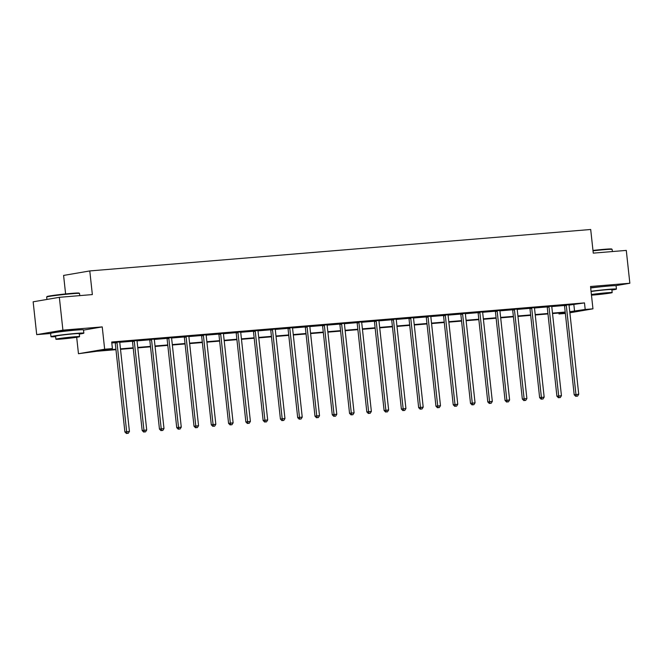 <?xml version="1.0" encoding="UTF-8"?>
<svg xmlns="http://www.w3.org/2000/svg" width="663" height="663" viewBox="0 0 663 663"><rect width="100%" height="100%" fill="white"/><g stroke="black" fill="none" stroke-linecap="round" stroke-linejoin="round"><path stroke-width="0.99" d="M76.717 330.05L62.04 331.152L57.275 332.163M609.322 285.985L590.65 287.676M115.95 349.674L96.839 351.257L78.466 353.719L104.663 349.227L112.42 348.589L101.795 350.412L115.909 349.244M76.684 337.285L78.466 353.719M83.513 330.108L102.235 326.9L62.91 330.149L59.347 297.314L33.15 301.806L36.714 334.641L50.628 333.489M65.604 293.941L63.59 275.427L89.787 270.935L590.7 229.489L593.269 253.133L626.286 250.407L629.85 283.242L590.526 286.499L592.954 308.834L569.882 312.787M565.348 313.433L559 313.964L565.29 312.886M558.901 313.027L559 313.964M62.91 330.149L36.714 334.641M615.645 285.678L629.85 283.242M569.061 305.121L584.484 302.9L111.699 342.017L112.42 348.589M111.807 342.953L115.155 342.68M119.763 342.299L132.434 341.246M137.042 340.865L149.714 339.821M154.322 339.439L166.993 338.387M171.601 338.006L184.273 336.961M188.889 336.58L201.552 335.528M206.168 335.147L218.831 334.102M223.448 333.721L236.119 332.669M240.727 332.287L253.399 331.243M258.006 330.854L270.678 329.809M275.286 329.428L287.957 328.376M292.565 327.994L305.237 326.95M309.853 326.569L322.516 325.516M327.132 325.135L339.796 324.091M344.412 323.71L357.084 322.657M361.691 322.276L374.363 321.232M378.971 320.851L391.642 319.798M396.25 319.417L408.922 318.373M413.53 317.991L426.201 316.939M430.817 316.558L443.481 315.513M448.097 315.132L460.768 314.08M465.376 313.698L478.048 312.654M482.656 312.273L495.327 311.22M499.935 310.839L512.607 309.795M517.215 309.414L529.886 308.361M534.494 307.98L547.166 306.936M551.782 306.555L564.445 305.502M569.103 304.789L564.312 305.187M551.823 306.215L547.025 306.613M534.544 307.649L529.745 308.046M517.264 309.074L512.466 309.472M499.977 310.508L495.186 310.906M482.697 311.933L477.907 312.331M465.418 313.367L460.628 313.765M448.138 314.801L443.348 315.19M430.859 316.226L426.06 316.624M413.579 317.66L408.781 318.049M396.3 319.085L391.501 319.483M379.012 320.519L374.222 320.909M361.733 321.945L356.943 322.342M344.453 323.378L339.663 323.776M327.174 324.804L322.384 325.201M309.894 326.237L305.096 326.635M292.615 327.663L287.817 328.061M275.336 329.097L270.537 329.494M258.048 330.522L253.258 330.92M240.768 331.956L235.978 332.354M223.489 333.381L218.699 333.779M206.21 334.815L201.411 335.213M188.93 336.24L184.132 336.638M171.651 337.674L166.852 338.072M154.371 339.1L149.573 339.497M137.084 340.533L132.293 340.931M119.804 341.959L115.014 342.357M102.235 326.9L104.663 349.227M584.484 302.9L585.197 309.472L592.954 308.834M59.347 297.314L92.356 294.579L89.787 270.935M565.249 312.505L552.528 313.558M547.97 313.93L535.248 314.983M530.69 315.364L517.969 316.417M513.411 316.79L500.681 317.842M496.131 318.223L483.402 319.276M478.843 319.649L466.122 320.701M461.564 321.083L448.843 322.135M444.285 322.508L431.563 323.561M427.005 323.942L414.284 324.994M409.726 325.367L397.004 326.428M392.446 326.801L379.717 327.853M375.167 328.235L362.437 329.287M357.879 329.66L345.158 330.713M340.6 331.094L327.878 332.146M323.32 332.519L310.599 333.572M306.041 333.953L293.319 335.006M288.761 335.379L276.032 336.431M271.482 336.812L258.752 337.865M254.202 338.238L241.473 339.29M236.915 339.671L224.193 340.724M219.635 341.097L206.914 342.149M202.356 342.531L189.635 343.583M185.076 343.956L172.355 345.009M167.797 345.39L155.067 346.442M150.518 346.815L137.788 347.868M133.238 348.249L120.509 349.302M569.757 311.693L585.197 309.472M120.459 348.862L133.188 347.81M137.747 347.437L150.468 346.384M155.026 346.003L167.747 344.951M172.305 344.578L185.027 343.525M189.585 343.144L202.306 342.091M206.864 341.718L219.594 340.666M224.144 340.285L236.873 339.232M241.423 338.859L254.153 337.807M258.711 337.426L271.432 336.373M275.99 336L288.712 334.948M293.27 334.566L305.991 333.514M310.549 333.141L323.271 332.088M327.829 331.707L340.558 330.655M345.108 330.282L357.838 329.221M362.396 328.848L375.117 327.795M379.675 327.414L392.397 326.362M396.955 325.989L409.676 324.936M414.234 324.555L426.955 323.503M431.514 323.13L444.235 322.077M448.793 321.696L461.523 320.643M466.072 320.27L478.802 319.218M483.36 318.837L496.081 317.784M500.64 317.411L513.361 316.359M517.919 315.978L530.64 314.925M535.198 314.552L547.92 313.5M552.478 313.118L565.207 312.066M573.868 304.723L574.581 311.295M576.445 396.209L577.556 396.118L576.445 396.209L575.956 394.485L566.301 305.552L564.528 305.858L574.191 394.783L578.733 394.253L569.069 305.32A1.326 1.111 80.3 0 1 569.094 304.823L569.161 304.781M559.166 397.643L560.268 397.551L559.166 397.643L558.677 395.91L549.022 306.986L547.248 307.284L556.912 396.217L561.445 395.687L551.79 306.754A1.326 1.111 80.3 0 1 551.815 306.256L551.881 306.215M541.886 399.068L542.989 398.977L541.886 399.068L541.398 397.344L531.734 308.411L529.969 308.718L539.632 397.643L544.166 397.112L534.511 308.187A1.326 1.111 80.3 0 1 534.535 307.69L534.602 307.64M524.599 400.502L525.709 400.411L524.599 400.502L524.118 398.77L514.455 309.845L512.69 310.143L522.345 399.076L526.886 398.546L517.223 309.613A1.326 1.111 80.3 0 1 517.256 309.115L517.322 309.074M507.319 401.927L508.43 401.836L507.319 401.927L506.839 400.203L497.175 311.27L495.41 311.577L505.065 400.502L509.607 399.971L499.943 311.046A1.326 1.111 80.3 0 1 499.968 310.549L500.043 310.499M490.04 403.361L491.15 403.27L490.04 403.361L489.559 401.629L479.896 312.704L478.122 313.002L487.786 401.935L492.327 401.405L482.664 312.472A1.326 1.111 80.3 0 1 482.689 311.975L482.755 311.933M472.76 404.795L473.871 404.695L472.76 404.795L472.271 403.063L462.617 314.129L460.843 314.436L470.506 403.361L475.048 402.831L465.385 313.906A1.326 1.111 80.3 0 1 465.409 313.408L465.476 313.359M455.481 406.22L456.592 406.129L455.481 406.22L454.992 404.488L445.337 315.563L443.564 315.861L453.227 404.795L457.76 404.264L448.105 315.331A1.326 1.111 80.3 0 1 448.13 314.834L448.196 314.792M438.202 407.654L439.304 407.554L438.202 407.654L437.713 405.922L428.049 316.989L426.284 317.295L435.947 406.22L440.481 405.69L430.826 316.765A1.326 1.111 80.3 0 1 430.851 316.268L430.917 316.218M420.922 409.079L422.024 408.988L420.922 409.079L420.433 407.347L410.77 318.422L409.005 318.721L418.66 407.654L423.201 407.123L413.538 318.19A1.326 1.111 80.3 0 1 413.571 317.693L413.637 317.652M403.634 410.513L404.745 410.422L403.634 410.513L403.154 408.781L393.49 319.848L391.725 320.154L401.38 409.079L405.922 408.549L396.259 319.624A1.326 1.111 80.3 0 1 396.292 319.127L396.358 319.085M386.355 411.938L387.465 411.847L386.355 411.938L385.874 410.206L376.211 321.282L374.438 321.58L384.101 410.513L388.642 409.983L378.979 321.049A1.326 1.111 80.3 0 1 379.004 320.552L379.079 320.511M369.076 413.372L370.186 413.281L369.076 413.372L368.595 411.64L358.932 322.707L357.158 323.014L366.821 411.938L371.363 411.408L361.7 322.483A1.326 1.111 80.3 0 1 361.725 321.986L361.791 321.945M248.111 423.375L249.222 423.284L248.111 423.375L247.631 421.651L237.967 332.718L236.194 333.025L245.857 421.95L250.399 421.419L240.735 332.486A1.326 1.111 80.3 0 1 240.76 331.989L240.826 331.948M230.832 424.809L231.942 424.718L230.832 424.809L230.343 423.077L220.688 334.152L218.914 334.45L228.578 423.384L233.119 422.845L223.456 333.92A1.326 1.111 80.3 0 1 223.481 333.423L223.547 333.381M213.552 426.234L214.655 426.143L213.552 426.234L213.063 424.511L203.408 335.577L201.635 335.884L211.298 424.809L215.831 424.279L206.176 335.345A1.326 1.111 80.3 0 1 206.201 334.848L206.268 334.807M196.273 427.668L197.375 427.577L196.273 427.668L195.784 425.936L186.121 337.011L184.355 337.31L194.019 426.243L198.552 425.704L188.897 336.779A1.326 1.111 80.3 0 1 188.922 336.282L188.988 336.24M178.993 429.094L180.096 429.002L178.993 429.094L178.504 427.37L168.841 338.437L167.076 338.743L176.731 427.668L181.272 427.138L171.609 338.205A1.326 1.111 80.3 0 1 171.642 337.707L171.709 337.666M161.706 430.527L162.816 430.436L161.706 430.527L161.225 428.795L151.562 339.87L149.797 340.169L159.452 429.102L163.993 428.563L154.33 339.638A1.326 1.111 80.3 0 1 154.363 339.141L154.429 339.1M144.426 431.953L145.537 431.862L144.426 431.953L143.946 430.229L134.282 341.296L132.509 341.602L142.172 430.527L146.714 429.997L137.05 341.064A1.326 1.111 80.3 0 1 137.075 340.567L137.15 340.525M127.147 433.387L128.257 433.295L127.147 433.387L126.666 431.654L117.003 342.73L115.229 343.028L124.893 431.961L129.434 431.431L119.771 342.498A1.326 1.111 80.3 0 1 119.796 342L119.862 341.959M566.301 305.552A1.326 1.111 80.3 0 0 566.169 305.071L566.078 304.881M564.528 305.858A1.326 1.111 80.3 0 0 564.395 305.37L564.238 305.038M574.191 394.783L575.741 396.333M577.556 396.118L578.733 394.253M592.979 250.44A16.136 0.638 -6.2 0 1 604.3 249.305A16.136 0.638 -6.2 0 1 611.684 249.023L612.115 249.371A16.534 0.655 173.8 0 0 604.548 249.661A16.534 0.655 173.8 0 0 593.02 250.821M612.372 251.559L612.131 249.396A16.534 0.655 173.8 0 0 612.115 249.371M611.891 290.021A16.534 0.655 173.8 0 0 616.441 289.068A16.534 0.655 173.8 0 0 608.858 289.333A16.534 0.655 173.8 0 0 591.04 291.272M616.441 289.068L616.084 285.786A16.534 0.655 173.8 0 0 608.501 286.051A16.534 0.655 173.8 0 0 590.683 287.991M591.073 291.513A11.901 0.472 -6.2 0 1 606.38 289.756A11.901 0.472 -6.2 0 1 611.841 289.565L612.173 292.59A11.901 0.472 173.8 0 0 606.711 292.781A11.901 0.472 173.8 0 0 591.396 294.529M591.462 295.151A11.901 0.472 173.8 0 0 593.965 294.969A11.901 0.472 173.8 0 0 606.048 293.676A11.901 0.472 173.8 0 0 612.173 292.59M604.449 293.17L592.714 294.704L604.018 293.742L607.963 293.046L604.449 293.17M46.683 297.007L47.032 296.568A16.136 0.638 -6.2 0 1 55.609 295.093A16.136 0.638 -6.2 0 1 71.695 293.369A16.136 0.638 -6.2 0 1 79.079 293.087L79.519 293.436A16.534 0.655 173.8 0 0 71.952 293.734A16.534 0.655 173.8 0 0 55.468 295.491A16.534 0.655 173.8 0 0 46.683 297.007A16.534 0.655 173.8 0 0 46.667 297.032L46.932 299.444M79.767 295.623L79.535 293.46A16.534 0.655 173.8 0 0 79.519 293.436M79.295 334.086A16.534 0.655 173.8 0 0 83.845 333.133A16.534 0.655 173.8 0 0 76.262 333.398A16.534 0.655 173.8 0 0 59.488 335.196A16.534 0.655 173.8 0 0 50.976 336.705A16.534 0.655 173.8 0 0 55.634 336.655M83.845 333.133L83.488 329.851A16.534 0.655 173.8 0 0 75.905 330.116A16.534 0.655 173.8 0 0 59.131 331.914A16.534 0.655 173.8 0 0 50.62 333.423L50.976 336.705M55.907 339.224L55.584 336.207A11.901 0.472 -6.2 0 1 61.709 335.122A11.901 0.472 -6.2 0 1 73.784 333.829A11.901 0.472 -6.2 0 1 79.245 333.63L79.568 336.655A11.901 0.472 173.8 0 0 74.115 336.845A11.901 0.472 173.8 0 0 62.032 338.138A11.901 0.472 173.8 0 0 55.907 339.224A11.901 0.472 173.8 0 0 61.369 339.033A11.901 0.472 173.8 0 0 73.444 337.74A11.901 0.472 173.8 0 0 79.568 336.655M71.844 337.235L60.118 338.768L71.422 337.807L75.367 337.111L71.844 337.235M549.022 306.986A1.326 1.111 80.3 0 0 548.881 306.497L548.798 306.314M547.248 307.284A1.326 1.111 80.3 0 0 547.116 306.803L546.958 306.463M556.912 396.217L558.453 397.767M560.268 397.551L561.445 395.687M531.734 308.411A1.326 1.111 80.3 0 0 531.602 307.93L531.519 307.74M529.969 308.718A1.326 1.111 80.3 0 0 529.836 308.229L529.679 307.897M539.632 397.643L541.174 399.192M542.989 398.977L544.166 397.112M514.455 309.845A1.326 1.111 80.3 0 0 514.322 309.356L514.239 309.173M512.69 310.143A1.326 1.111 80.3 0 0 512.557 309.662L512.4 309.331M522.345 399.076L523.894 400.626M525.709 400.411L526.886 398.546M497.175 311.27A1.326 1.111 80.3 0 0 497.043 310.79L496.96 310.599M495.41 311.577A1.326 1.111 80.3 0 0 495.269 311.088L495.12 310.756M505.065 400.502L506.615 402.051M508.43 401.836L509.607 399.971M479.896 312.704A1.326 1.111 80.3 0 0 479.763 312.215L479.672 312.033M478.122 313.002A1.326 1.111 80.3 0 0 477.99 312.522L477.841 312.19M487.786 401.935L489.335 403.485M491.15 403.27L492.327 401.405M462.617 314.129A1.326 1.111 80.3 0 0 462.484 313.649L462.393 313.458M460.843 314.436A1.326 1.111 80.3 0 0 460.71 313.947L460.561 313.616M470.506 403.361L472.056 404.911M473.871 404.695L475.048 402.831M445.337 315.563A1.326 1.111 80.3 0 0 445.205 315.074L445.113 314.892M443.564 315.861A1.326 1.111 80.3 0 0 443.431 315.381L443.274 315.049M453.227 404.795L454.768 406.344M456.592 406.129L457.76 404.264M428.049 316.989A1.326 1.111 80.3 0 0 427.917 316.508L427.834 316.317M426.284 317.295A1.326 1.111 80.3 0 0 426.152 316.815L425.994 316.475M435.947 406.22L437.489 407.77M439.304 407.554L440.481 405.69M410.77 318.422A1.326 1.111 80.3 0 0 410.637 317.933L410.554 317.751M409.005 318.721A1.326 1.111 80.3 0 0 408.872 318.24L408.715 317.909M418.66 407.654L420.209 409.204M422.024 408.988L423.201 407.123M393.49 319.848A1.326 1.111 80.3 0 0 393.358 319.367L393.275 319.176M391.725 320.154A1.326 1.111 80.3 0 0 391.593 319.674L391.435 319.334M401.38 409.079L402.93 410.629M404.745 410.422L405.922 408.549M376.211 321.282A1.326 1.111 80.3 0 0 376.078 320.793L375.996 320.61M374.438 321.58A1.326 1.111 80.3 0 0 374.305 321.099L374.156 320.768M384.101 410.513L385.651 412.063M387.465 411.847L388.642 409.983M358.932 322.707A1.326 1.111 80.3 0 0 358.799 322.226L358.708 322.036M357.158 323.014A1.326 1.111 80.3 0 0 357.026 322.533L356.876 322.193M366.821 411.938L368.371 413.488M370.186 413.281L371.363 411.408M341.652 324.141L339.879 324.439L349.542 413.372L351.307 413.066L341.652 324.141A1.326 1.111 80.3 0 0 341.52 323.66L341.428 323.469M351.796 414.798L352.907 414.706L351.796 414.798L351.307 413.066L354.083 412.842L344.42 323.909A1.326 1.111 80.3 0 1 344.445 323.411L344.487 323.212M339.879 324.439A1.326 1.111 80.3 0 0 339.746 323.958L339.589 323.627M349.542 413.372L351.092 414.922M352.907 414.706L354.083 412.842M324.373 325.566L322.599 325.873L332.262 414.806L334.028 414.499L324.373 325.566A1.326 1.111 80.3 0 0 324.232 325.085L324.149 324.895M334.517 416.231L335.627 416.14L334.517 416.231L334.028 414.499L336.796 414.267L327.141 325.342A1.326 1.111 80.3 0 1 327.166 324.845L327.207 324.646M322.599 325.873A1.326 1.111 80.3 0 0 322.467 325.392L322.309 325.052M332.262 414.806L333.804 416.347M335.627 416.14L336.796 414.267M307.085 327L305.32 327.307L314.983 416.231L316.748 415.925L307.085 327A1.326 1.111 80.3 0 0 306.952 326.519L306.87 326.329M317.237 417.657L318.339 417.566L317.237 417.657L316.748 415.925L319.516 415.701L309.861 326.768A1.326 1.111 80.3 0 1 309.886 326.271L309.928 326.072M305.32 327.307A1.326 1.111 80.3 0 0 305.187 326.818L305.03 326.486M314.983 416.231L316.524 417.781M318.339 417.566L319.516 415.701M289.806 328.425L288.04 328.732L297.695 417.665L299.469 417.358L289.806 328.425A1.326 1.111 80.3 0 0 289.673 327.945L289.59 327.754M299.958 419.091L301.06 418.999L299.958 419.091L299.469 417.358L302.237 417.126L292.574 328.202A1.326 1.111 80.3 0 1 292.607 327.704L292.648 327.505M288.04 328.732A1.326 1.111 80.3 0 0 287.908 328.251L287.75 327.912M297.695 417.665L299.245 419.207M301.06 418.999L302.237 417.126M272.526 329.859L270.761 330.166L280.416 419.091L282.189 418.784L272.526 329.859A1.326 1.111 80.3 0 0 272.394 329.378L272.311 329.188M282.67 420.516L283.781 420.425L282.67 420.516L282.189 418.784L284.957 418.56L275.294 329.627A1.326 1.111 80.3 0 1 275.327 329.13L275.369 328.931M270.761 330.166A1.326 1.111 80.3 0 0 270.62 329.677L270.471 329.345M280.416 419.091L281.966 420.64M283.781 420.425L284.957 418.56M255.247 331.285L253.473 331.591L263.136 420.524L264.91 420.218L255.247 331.285A1.326 1.111 80.3 0 0 255.114 330.804L255.023 330.622M265.391 421.95L266.501 421.859L265.391 421.95L264.91 420.218L267.678 419.986L258.015 331.061A1.326 1.111 80.3 0 1 258.04 330.564L258.089 330.365M253.473 331.591A1.326 1.111 80.3 0 0 253.341 331.11L253.191 330.771M263.136 420.524L264.686 422.066M266.501 421.859L267.678 419.986M237.967 332.718A1.326 1.111 80.3 0 0 237.835 332.238L237.744 332.047M236.194 333.025A1.326 1.111 80.3 0 0 236.061 332.536L235.912 332.204M245.857 421.95L247.407 423.5M249.222 423.284L250.399 421.419M220.688 334.152A1.326 1.111 80.3 0 0 220.555 333.663L220.464 333.481M218.914 334.45A1.326 1.111 80.3 0 0 218.782 333.97L218.624 333.63M228.578 423.384L230.127 424.925M231.942 424.718L233.119 422.845M203.408 335.577A1.326 1.111 80.3 0 0 203.268 335.097L203.185 334.906M201.635 335.884A1.326 1.111 80.3 0 0 201.502 335.395L201.345 335.064M211.298 424.809L212.84 426.359M214.655 426.143L215.831 424.279M186.121 337.011A1.326 1.111 80.3 0 0 185.988 336.522L185.905 336.34M184.355 337.31A1.326 1.111 80.3 0 0 184.223 336.829L184.065 336.489M194.019 426.243L195.56 427.784M197.375 427.577L198.552 425.704M168.841 338.437A1.326 1.111 80.3 0 0 168.709 337.956L168.626 337.765M167.076 338.743A1.326 1.111 80.3 0 0 166.943 338.254L166.786 337.923M176.731 427.668L178.281 429.218M180.096 429.002L181.272 427.138M151.562 339.87A1.326 1.111 80.3 0 0 151.429 339.381L151.346 339.199M149.797 340.169A1.326 1.111 80.3 0 0 149.656 339.688L149.506 339.348M159.452 429.102L161.001 430.652M162.816 430.436L163.993 428.563M134.282 341.296A1.326 1.111 80.3 0 0 134.15 340.815L134.059 340.625M132.509 341.602A1.326 1.111 80.3 0 0 132.376 341.113L132.227 340.782M142.172 430.527L143.722 432.077M145.537 431.862L146.714 429.997M117.003 342.73A1.326 1.111 80.3 0 0 116.87 342.241L116.779 342.058M115.229 343.028A1.326 1.111 80.3 0 0 115.097 342.547L114.948 342.207M124.893 431.961L126.442 433.511M128.257 433.295L129.434 431.431M566.169 305.071L564.395 305.37M548.881 306.497L547.116 306.803M531.602 307.93L529.836 308.229M514.322 309.356L512.557 309.662M497.043 310.79L495.269 311.088M479.763 312.215L477.99 312.522M462.484 313.649L460.71 313.947M445.205 315.074L443.431 315.381M427.917 316.508L426.152 316.815M410.637 317.933L408.872 318.24M393.358 319.367L391.593 319.674M376.078 320.793L374.305 321.099M358.799 322.226L357.026 322.533M341.52 323.66L339.746 323.958M324.232 325.085L322.467 325.392M306.952 326.519L305.187 326.818M289.673 327.945L287.908 328.251M272.394 329.378L270.62 329.677M255.114 330.804L253.341 331.11M237.835 332.238L236.061 332.536M220.555 333.663L218.782 333.97M203.268 335.097L201.502 335.395M185.988 336.522L184.223 336.829M168.709 337.956L166.943 338.254M151.429 339.381L149.656 339.688M134.15 340.815L132.376 341.113M116.87 342.241L115.097 342.547"/></g></svg>
